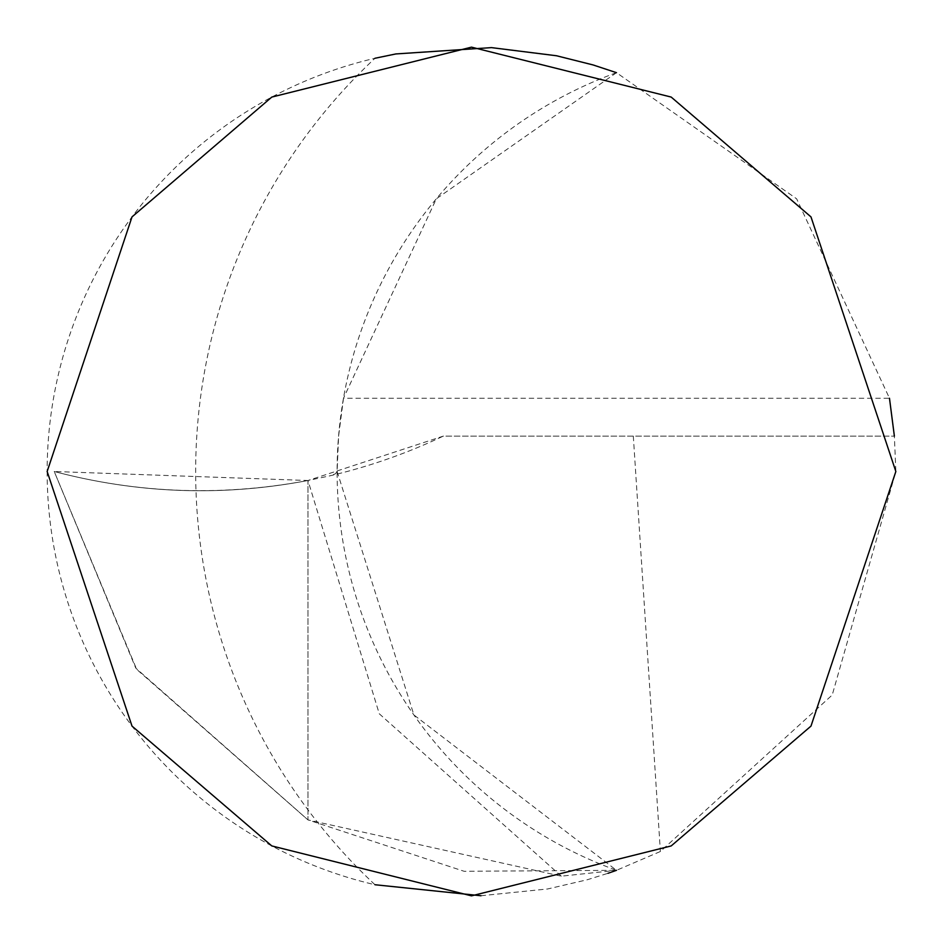 <?xml version="1.0" encoding="UTF-8"?>
<svg xmlns="http://www.w3.org/2000/svg" width="943" height="943" viewBox="0 0 943 943"><rect width="100%" height="100%" fill="white"/><g stroke="black" fill="none" stroke-linecap="round" stroke-linejoin="round"><path stroke-width="0.71" stroke-dasharray="4.71 3.54" d="M47.15 471.5A424.35 424.35 0 0 0 374.984 884.734A565.8 565.8 0 0 1 374.984 58.266A424.35 424.35 0 0 0 47.15 471.5M480.989 895.744L547.718 888.954L587.371 879.725L607.976 873.301M337.123 471.5L413.906 714.959L616.486 870.318A424.35 424.35 0 0 1 616.486 72.682L796.658 198.832L889.473 398.241L343.5 398.241L338.596 436.137L337.123 471.252L335.472 473.787L329.685 475.873A565.8 565.8 0 0 0 443.245 436.137L894.377 436.137L895.85 471.5L832.221 695.015L660.395 851.494L616.486 870.318L464.109 871.285L307.972 819.903L307.972 480.506L443.245 436.137L894.377 436.137M616.486 72.682L436.314 198.832L343.5 398.241M633.307 436.137L660.395 851.494M561.285 876.177L379.275 713.78L307.972 480.506L307.972 819.903L561.285 876.177L616.486 870.318M307.972 480.506L307.972 480.506C222.713 496.69 138.126 493.696 54.222 471.5L54.222 471.5C137.607 493.578 222.194 496.572 307.972 480.506L54.222 471.5L136.652 669.318L307.972 819.903L135.768 668.08L54.222 471.5C138.126 493.696 222.713 496.69 307.972 480.506L307.972 819.903L307.972 480.506L329.685 475.873A565.8 565.8 0 0 0 443.245 436.137"/><path stroke-width="1.41" d="M47.15 471.5L132.02 726.11L271.808 845.93L471.5 895.85L671.192 845.93L810.98 726.11L895.85 471.5L810.98 216.89L671.192 97.07L471.5 47.15L271.808 97.07L132.02 216.89L47.15 471.5M374.984 884.734L480.989 895.744M607.976 873.301L616.486 870.318M616.486 72.682L593.112 64.949L556.511 55.755L491.468 47.621L395.871 53.94L374.984 58.266M889.473 398.241L894.377 436.137"/></g></svg>
